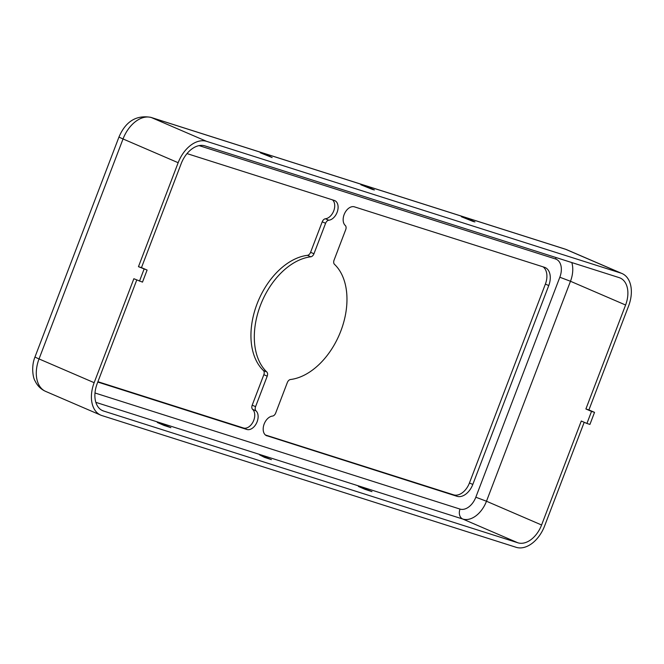<?xml version="1.0" encoding="UTF-8"?>
<svg xmlns="http://www.w3.org/2000/svg" width="664" height="664" viewBox="0 0 664 664"><rect width="100%" height="100%" fill="white"/><g stroke="black" fill="none" stroke-linecap="round" stroke-linejoin="round"><path stroke-width="1" d="M159.028 422.885L157.302 422.478L163.958 425.4L170.872 427.657L159.028 422.885M586.918 423.458L589.931 424.412L594.537 412.361L591.524 411.398L586.918 423.458L581.29 421.026L541.592 524.992A24.219 15.778 -66.7 0 1 517.879 542.795L103.625 411.049A24.219 15.778 -66.7 0 1 102.671 410.692A24.219 15.778 -66.7 0 1 97.176 383.651L136.759 279.984M259.574 454.865L264.504 457.38L271.427 459.637L259.574 454.865M360.12 486.836L358.394 486.43L365.059 489.351L371.973 491.617L360.12 486.836M206.612 141.349L620.873 273.095A29.067 18.941 -66.7 0 1 622.019 273.526A29.067 18.941 -66.7 0 1 628.609 305.971L588.91 409.937L585.897 408.974L625.596 305.017A24.219 15.778 -66.7 0 0 620.101 277.975A24.219 15.778 -66.7 0 0 619.147 277.618L204.885 145.873A24.219 15.778 -66.7 0 0 181.172 163.676L141.473 267.633L138.461 266.679L178.16 162.713A29.067 18.941 -66.7 0 1 206.612 141.349L151.492 117.594L565.753 249.34L620.873 273.095M372.687 189.53L374.413 189.937L367.748 187.016L360.834 184.758L372.687 189.53M473.233 221.51L474.959 221.917L468.294 218.996L461.38 216.738L473.233 221.51M272.132 157.551L267.202 155.036L260.288 152.778L272.132 157.551M266.969 435.858A10.499 6.839 113.3 0 1 266.554 435.709A10.499 6.839 113.3 0 1 263.807 425.06A10.499 6.839 113.3 0 1 272.489 416.079A4.034 2.631 113.3 0 0 275.684 413.041L287.329 382.555A4.034 2.631 -66.7 0 1 290.475 379.517A64.591 42.089 113.3 0 0 340.856 330.946A64.591 42.089 113.3 0 0 334.465 264.313A4.034 2.631 -66.7 0 1 334.067 260.147L345.712 229.661A4.034 2.631 113.3 0 0 345.272 225.469A10.499 6.839 113.3 0 1 344.732 213.202A10.499 6.839 113.3 0 1 354.418 206.844L544.455 267.285A16.143 10.524 -66.7 0 1 545.094 267.517A16.143 10.524 -66.7 0 1 548.755 285.545L472.809 484.429A16.143 10.524 -66.7 0 1 457.006 496.298L266.156 435.509M543.077 266.845A16.143 10.524 -66.7 0 1 545.385 284.092L469.44 482.977A16.143 10.524 -66.7 0 1 453.628 494.846L265.392 434.978M325.601 223.27L322.223 221.817A4.034 2.631 -66.7 0 1 325.418 218.771L328.796 220.224A4.034 2.631 113.3 0 0 325.601 223.27L313.956 253.756A4.034 2.631 -66.7 0 1 310.81 256.794A64.591 42.089 113.3 0 0 260.421 305.365A64.591 42.089 113.3 0 0 266.82 371.998A4.034 2.631 -66.7 0 1 267.219 376.156L255.574 406.642A4.034 2.631 113.3 0 0 256.005 410.842L252.635 409.389A10.499 6.839 -66.7 0 1 253.175 421.648A10.499 6.839 -66.7 0 1 243.489 428.006L97.915 381.717M252.635 409.389A4.034 2.631 -66.7 0 1 252.196 405.189L255.574 406.642M322.223 221.817L310.586 252.303A4.034 2.631 -66.7 0 1 307.432 255.333A64.591 42.089 113.3 0 0 257.051 303.913A64.591 42.089 113.3 0 0 263.442 370.537A4.034 2.631 -66.7 0 1 263.84 374.703L252.196 405.189M332.515 199.881A10.499 6.839 -66.7 0 1 333.768 210.778A10.499 6.839 -66.7 0 1 325.418 218.771M591.524 411.398L585.897 408.974M584.196 422.279L544.613 525.946A29.067 18.941 -66.7 0 1 516.16 547.31L101.899 415.564A29.067 18.941 -66.7 0 1 100.754 415.141A29.067 18.941 -66.7 0 1 94.155 382.688L133.854 278.731L142.494 282.117L147.101 270.057L138.461 266.679M147.101 270.057L141.473 267.633M328.796 220.224A10.499 6.839 113.3 0 0 337.478 211.252A10.499 6.839 113.3 0 0 334.731 200.603A10.499 6.839 113.3 0 0 334.316 200.445L187.016 153.6M97.782 382.057L246.859 429.467A10.499 6.839 113.3 0 0 256.545 423.101A10.499 6.839 113.3 0 0 256.005 410.842M594.537 412.361L588.91 409.937M144.088 269.103L139.482 281.154M199.092 145.615L555.519 258.977A16.143 10.524 -66.7 0 1 559.827 277.237L570.476 281.262L486.48 501.237A24.219 15.778 -66.7 0 1 462.766 519.04L517.879 542.795M559.827 277.237L475.822 497.211A16.143 10.524 -66.7 0 1 460.019 509.08A8.076 6.109 -72.4 0 0 462.766 519.04L95.848 402.351M101.758 410.244L103.625 411.049M555.519 258.977A8.076 6.109 107.6 0 1 556.166 257.591M571.804 262.562A24.219 15.778 -66.7 0 1 570.476 281.262L625.596 305.017M475.822 497.211L486.48 501.237L541.592 524.992M100.754 415.141L45.633 391.387A29.067 18.941 -66.7 0 1 39.035 358.933L94.155 382.688M460.019 509.08L94.993 392.988M267.219 376.156L263.84 374.703M246.859 429.467L243.489 428.006M313.956 253.756L310.586 252.303M310.81 256.794L307.432 255.333M548.755 285.545L545.385 284.092M266.82 371.998L263.442 370.537M119.014 136.908L35.018 356.883A12.915 0.631 20.9 0 0 39.035 358.933L123.039 138.959A29.067 18.941 -66.7 0 1 151.492 117.594A12.915 9.777 107.6 0 0 150.803 117.337C136.311 114.872 125.712 121.396 119.014 136.908A12.915 0.631 20.9 0 0 123.039 138.959L178.16 162.713M457.006 496.298L453.628 494.846M566.898 249.772L565.064 249.083A12.915 9.777 107.6 0 1 565.753 249.34A29.067 18.941 -66.7 0 1 566.898 249.772L622.019 273.526M472.809 484.429L469.44 482.977M565.064 249.083L150.803 117.337M45.633 391.387C40.869 389.253 37.342 385.743 35.043 380.87C33.208 378.372 30.876 366.926 35.018 356.883"/></g></svg>
